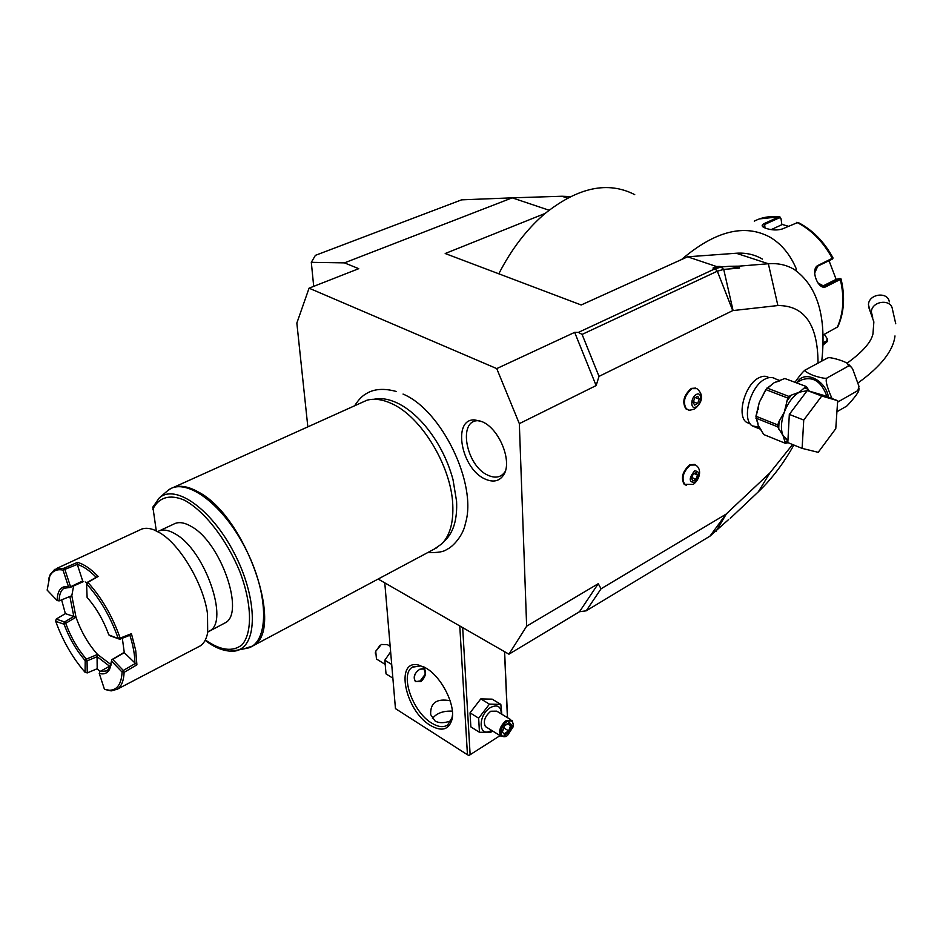<?xml version="1.0" encoding="UTF-8"?>
<svg xmlns="http://www.w3.org/2000/svg" width="943" height="943" viewBox="0 0 943 943"><rect width="100%" height="100%" fill="white"/><g stroke="black" fill="none" stroke-linecap="round" stroke-linejoin="round"><path stroke-width="1.41" d="M110.991 665.121L107.16 670.874L99.923 671.546L99.239 673.408L104.473 689.368L111.144 690.901L117.321 689.192L200.234 645.908C204.018 643.444 206.505 638.977 207.684 632.529L207.507 613.775C203.641 584.46 180.431 544.995 160.169 533.031L154.145 529.942C148.428 527.726 143.631 527.75 139.741 530.001L56.745 568.429M104.473 689.368L109.423 690.252C117.168 690.158 121.388 684.111 122.107 672.123L111.474 661.008L111.698 659.723L112.677 659.357L123.309 670.461L122.107 672.123M123.085 671.758L124.122 672.324C123.733 680.775 121.458 686.41 117.321 689.192M111.474 661.008L109.742 668.976C107.596 673.255 104.084 674.728 99.239 673.408M111.698 659.723L124.287 652.308M99.923 671.546L110.873 665.499M111.085 664.662L97.53 654.442L97.082 656.682L109.6 666.206M97.058 656.705L87.039 660.902L87.263 672.913L97.188 668.728L97.058 656.705M61.625 599.878L65.362 613.634L56.191 619.091L64.607 621.944L65.715 623.299C70.808 637.185 77.691 649.126 86.391 659.098L97.53 654.442C88.347 644.187 81.169 631.775 75.994 617.205L71.809 595.705L73.613 585.933M86.874 582.786L85.459 582.055M122.331 638.246L124.287 652.697L112.677 659.357M71.809 595.705L59.114 600.903C59.232 594.503 60.871 590.283 64.018 588.243L70.206 587.442L83.703 581.489M70.206 587.442L68.485 586.723L63.028 570.114L77.302 564.409C83.055 566.095 89.361 570.385 96.221 577.281L98.19 576.468C90.622 568.712 83.715 564.02 77.467 562.393L63.853 568.264L54.765 569.348L50.309 574.346L48.6 579.002M77.467 562.393L77.302 564.397L82.689 580.959L69.711 587.171M63.028 570.114C56.969 568.853 52.56 570.833 49.814 576.055L47.15 590.106L57.146 600.538L59.114 600.903M64.607 621.944L73.825 616.451L75.994 617.205L65.715 623.299M73.825 616.451L69.865 596.495M86.391 659.098L87.074 660.854M87.039 660.902L85.2 660.96L85.07 672.288L87.263 672.913M86.367 659.24L84.882 660.23L85.2 660.96M87.227 672.889L85.389 672.253M85.07 672.288C72.705 658.073 62.91 641.087 55.684 621.331L64.077 624.207C69.252 638.128 76.183 650.14 84.882 660.23M64.077 624.207L65.586 623.252M64.548 621.956L63.641 623.618M56.191 619.091L55.767 620.907M65.362 613.634L73.802 616.463M131.431 633.684L129.886 635.24L119.808 639.248L108.81 634.863C103.471 620.246 96.233 607.775 87.121 597.438L86.591 584.377L86.933 582.562L87.829 582.373C101.608 597.544 112.382 616.121 120.174 638.128L131.431 633.684L135.709 650.422L136.912 664.839L124.122 672.324M198.313 646.91L200.234 645.908M159.591 530.72L173.559 524.202C178.298 521.514 184.298 522.316 191.535 526.618C221.039 542.626 245.321 613.551 225.071 622.899L223.361 623.795M152.86 506.98L156.29 530.885M434.263 549.097L441.913 543.769C449.976 535.353 453.595 522.269 452.758 504.517C451.237 466.078 421.085 416.476 391.71 403.628C382.575 399.396 374.336 398.252 366.98 400.209L173.63 487.342M373.97 399.278C380.913 397.781 388.587 398.983 397.027 402.885C406.492 407.4 415.674 414.802 424.574 425.081C437.906 440.97 447.383 459.123 452.994 479.539L456.577 501.252C457.367 518.579 453.807 531.369 445.909 539.608L442.456 543.203M427.78 552.551C437.564 552.857 443.929 551.808 446.852 549.38C452.652 547.105 463.308 535.518 465.394 523.495C477.629 484.655 441.796 410.028 403.038 394.08M307.819 426.696L296.845 323.072L309.068 288.181L358.741 268.672L344.454 262.873L311.308 262.331L313.701 286.354M378.143 579.049L508.937 654.194L526.642 626.199L519.334 423.643L496.737 368.595L309.068 288.181M482.203 421.71C499.377 428.735 512.544 461.528 503.751 474.742C499.507 481.307 493.248 482.722 484.961 478.985C461.115 468.695 452.015 418.798 474.529 419.894L482.203 421.71M549.062 210.23L512.214 197.841L461.599 199.845L315.398 255.341L311.308 262.331M567.509 198.089L561.875 196.25L512.214 197.841L344.454 262.873M496.737 368.595L574.664 332.372L578.413 332.384L715.018 268.779L712.979 268.083L716.409 266.492L687.588 256.802L581.206 304.978L445.202 253.526L545.16 213.413C526.937 228.949 511.495 249.082 498.8 273.8M561.875 196.25L569.784 196.545M728.633 519.534L709.949 536.166L586.216 610.816L579.497 611.736L508.937 654.194M526.642 626.199L598.239 583.705L579.497 611.736M598.239 583.705L601.068 588.774L726.004 514.194L769.96 472.832L792.58 444.518M586.216 610.816L601.068 588.774M519.334 423.643L596.141 385.569L599.017 376.387L582.09 334.411L717.328 271.195L723.729 269.403L739.583 268.083L739.006 266.15L729.281 266.303L739.583 268.083M818.029 363.079C817.864 324.64 804.485 305.461 777.881 305.544L732.735 310.601L599.017 376.387M768.946 377.648L768.745 377.577C765.975 375.75 762.687 375.833 758.879 377.801C744.84 384.367 736.247 416.252 746.703 422.417L750.05 423.772M694.39 464.416L689.769 464.805C682.52 471.37 680.669 477.865 684.182 484.301L685.549 484.973M695.769 388.08L691.325 388.398C683.734 395.176 681.907 401.989 685.844 408.814L687.306 409.486M574.664 332.372L596.141 385.569M578.413 332.384L582.09 334.411M732.735 310.601L717.328 271.195L715.018 268.779L721.725 266.916L729.281 266.303M712.979 268.083L720.287 266.433L716.409 266.492M821.766 361.039C826.622 316.494 817.451 285.977 794.254 269.486C786.639 264.936 778.01 263.014 768.356 263.745L739.006 266.15M762.38 259.101C754.648 254.539 745.925 252.583 736.212 253.243L687.588 256.802M730.283 518.332L758.384 491.763C771.716 479.044 783.539 463.473 793.853 445.037M796.081 270.641L796.187 268.59C790.045 254.327 781.334 243.86 770.03 237.188C744.605 223.479 715.089 230.941 681.494 259.561M634.733 194.647C608.058 180.926 578.2 187.186 545.16 213.413M827.329 338.95L827.306 341.543L823.074 343.865M823.074 335.013L837.797 326.82C844.15 312.699 845.234 296.75 841.05 278.987M840.119 278.503L841.038 278.928L840.319 279.47L826.257 286.566C818.418 291.434 809.695 268.896 818.123 265.36L833.023 257.958L832.657 258.96L816.332 266.798M833.023 257.958C824.194 241.691 812.512 229.844 797.978 222.395L782.419 228.925C777.68 230.422 772.376 230.292 766.494 228.536L763.724 227.404C761.414 226.061 761.696 224.729 764.561 223.408L778.894 216.902L779.837 216.807L780.898 218.316M824.347 334.329L827.094 338.513L826.881 340.8L823.098 342.828M822.261 286.33L835.675 279.576L840.048 278.468L824.265 286.377L817.84 282.888M814.646 273.116L818.123 265.36M763.217 227.098L765.174 224.245L779.496 217.739L781.063 218.917L781.865 224.705L771.209 229.597M829.062 260.81L836.17 279.446M781.818 224.351L788.277 226.226M780.179 380.666L775.346 378.838C772.458 376.941 769.028 377.023 765.044 379.086C750.369 385.993 741.316 419.435 752.231 425.882L760.942 429.407M759.08 427.132L752.231 425.882M796.434 382.799L801.998 379.758C813.29 376.104 821.636 381.738 827.023 396.673M794.961 382.245C800.572 374.395 804.19 370.21 805.829 369.715C803.236 370.293 805.735 372.214 813.326 375.491C821.978 378.226 826.693 378.968 827.471 377.707C824.83 378.673 826.351 385.628 832.009 398.547M805.829 369.715L827.388 358.069M836.924 411.749L845.529 406.787C845.529 408.225 857.328 394.752 858.731 390.921L857.835 390.591L858.967 386.324L852.566 368.748C850.515 366.143 849.124 365.247 848.417 366.073L847.651 363.538C842.924 360.32 828.98 356.69 828.037 357.916L826.834 358.293M837.573 402.166L857.835 390.591M827.471 377.707L848.417 366.073M869.835 309.976L868.456 304.707C868.715 293.839 887.893 291.21 889.32 301.866M807.291 390.532L823.298 395.258L837.679 400.692L835.769 428.664L818.218 452.322L802.116 448.385L787.818 442.585L789.315 414.401L807.291 390.532L821.766 396.013L837.679 400.692M802.116 448.385L803.742 420.059L789.315 414.401M803.742 420.059L821.766 396.013M785.401 443.328L763.783 434.558L758.313 425.764L755.932 416.228L777.739 424.939L777.645 426.825L783.114 435.76L785.401 443.328L788.065 442.691M755.932 416.228L759.315 402.319L765.799 389.589L787.747 398.04L784.317 412.126L779.059 421.38L778.682 429.03M765.799 389.589L774.309 382.61L784.8 378.508L806.56 386.618L784.8 378.508M777.739 424.939L779.059 421.38M755.85 418.103L777.645 426.825M809.106 391.074L806.465 388.304L804.249 387.986L806.383 386.642M804.249 387.986L799.381 392.158L791.307 395.141L786.427 401.612M767.001 388.009L788.961 396.449L791.307 395.141M805.923 387.054L806.465 388.304L806.571 386.654M788.961 396.449L787.747 398.04M694.661 470.805C700.295 471.512 700.213 475.449 694.402 482.627C688.744 481.967 688.838 478.018 694.661 470.805M692.975 480.977L695.934 479.292L697.502 475.048L696.099 472.467L693.117 474.152L691.561 478.419L692.975 480.977M695.934 479.292L691.891 477.512M697.502 475.048L694.142 473.575M696.347 394.469C702.229 391.086 701.91 404.111 696.075 406.904C690.193 410.358 690.453 397.274 696.347 394.469M694.614 405.089L697.655 403.474L699.246 399.089L697.808 396.308L694.767 397.911L693.164 402.307L694.614 405.089M697.655 403.474L693.364 401.742M699.246 399.089L695.439 397.557M384.779 582.857L395.459 708.617L467.457 754.765L459.771 625.952M426.177 668.198C441.654 676.991 455.787 705.223 451.956 719.627C448.785 729.929 441.583 731.839 430.326 725.367C404.995 710.621 394.528 658.921 418.633 665.063L426.177 668.198M500.073 735.634L470.133 754.718L462.671 627.614M470.133 754.718L468.836 755.484L467.457 754.765M507.428 717.647L504.505 651.648M507.534 717.717L504.611 651.719M452.357 711.152C443.222 710.739 436.585 713.191 432.436 718.531M451.037 720.747C444.448 723.257 439.108 723.328 435.029 720.947L430.668 714.617C430.208 702.841 436.692 698.209 450.129 700.743M452.487 714.959L452.086 717.576L447.642 724.99C443.422 727.701 438.082 727.053 431.599 723.045C412.633 711.918 399.573 674.375 412.374 667.196L420.543 665.935L424.303 667.137M420.849 681.671L415.274 681.329C412.963 677.05 414.507 672.996 419.906 669.165L424.562 668.964C426.566 673.043 425.328 677.274 420.849 681.671M420.437 680.87L415.674 681.683M414.991 674.316C413.458 680.422 415.168 682.673 420.095 681.082L424.928 674.622C425.753 670.838 424.81 668.728 422.122 668.292M423.831 668.434L425.234 673.019M392.866 678.158L386.029 673.891L384.827 660.206L390.638 651.837M391.71 664.45L384.827 660.206M380.041 645.307L375.738 651.342L381.29 644.47L387.361 644.635L390.166 646.344M375.738 651.342L376.457 658.992L377.954 659.923M375.774 651.035L375.255 653.086M492.34 730.837L490.867 732.263L479.445 732.263L470.852 726.9L470.038 712.837L480.789 698.893L492.175 699.152L500.816 704.374L501.829 714.252M479.445 732.263L478.667 718.165L489.441 704.15L480.789 698.893M478.667 718.165L470.038 712.837M491.456 730.283C478.443 738.84 477.358 715.159 490.549 707.498C497.433 704.185 501.028 706.331 501.322 713.934M510.658 719.615L496.737 711.152L490.737 711.234C484.773 716.397 483.005 721.501 485.433 726.558L486.894 727.454M489.441 704.15L500.816 704.374M513.334 724.849L512.108 720.499L506.12 720.629C500.155 725.851 498.364 730.99 500.757 736.047L506.603 736.047M507.44 735.575L506.332 736.177C499.036 739.736 499.472 726.098 506.827 721.808C511.436 719.674 513.558 721.324 513.181 726.77L507.44 735.575M509.786 731.839L512.025 725.591L509.385 722.444L504.47 725.556L502.23 731.827L504.894 734.962L509.786 731.839L508.654 730.896L510.528 725.686L508.525 723.305M504.894 734.962L504.588 733.489L508.654 730.896L503.833 727.925M502.23 731.827L502.513 731.025M509.385 722.444L508.36 723.092M512.025 725.591L510.528 725.686L507.593 723.894M479.869 420.79L478.384 420.719C457.508 419.659 465.96 465.877 487.955 475.248C495.511 478.655 501.252 477.394 505.212 471.476M87.829 582.373L98.19 576.468M123.309 670.461L134.908 663.707C134.967 655.538 133.293 646.049 129.886 635.252M124.287 652.697L136.912 664.839M119.749 639.248L109.282 635.476M86.591 584.377L86.933 584.306C100.135 598.982 110.508 616.875 118.064 637.987L117.958 638.435M86.933 582.562L96.221 577.293M86.933 584.306L87.711 582.42M120.174 638.128L118.064 637.987M120.079 638.222L119.808 639.248M63.759 569.301L63.853 568.264M70.419 586.369L64.973 569.749M57.146 600.538C57.405 591.178 60.588 586.487 66.694 586.487L68.485 586.723M99.958 671.534L97.188 668.74M157.74 531.581L157.74 531.581C162.432 528.929 168.384 529.777 175.598 534.127C204.985 550.394 229.609 621.696 209.594 630.926L207.802 631.834M205.338 639.955C220.414 650.481 232.615 652.132 241.938 644.906C252.594 632.989 252.064 603.826 239.805 571.576C226.615 539.349 204.171 510.682 184.321 500.155C169.846 493.884 158.601 497.385 152.813 509.303M152.731 507.31L159.178 498.045C174.985 483.394 211.232 508.69 233.947 552.563C256.944 596.271 258.241 642.902 238.473 649.975L229.538 651.189M242.481 649.161L248.999 647.817C269.627 640.486 268.555 592.251 244.779 547.093C221.31 501.759 183.661 475.802 167.182 491.091L159.178 498.045M169.54 489.358L170.53 488.745C177.979 484.608 187.362 485.739 198.667 492.175C246.206 516.693 285.257 631.079 252.63 646.026L243.459 648.961M720.287 266.433L723.729 269.403L733.065 310.495M777.881 305.544L768.356 263.745L736.212 253.243M769.96 472.832L758.384 491.763M726.322 513.959L715.914 531.557M726.004 514.194L709.949 536.166M827.306 341.543L823.039 345.079L826.976 341.779L826.881 340.8M837.125 327.563C843.49 313.559 844.563 297.528 840.319 279.47L839.529 278.88M832.056 259.337L832.28 258.417C823.274 241.809 811.428 229.774 796.729 222.324M826.257 286.566L823.982 286.424M764.561 223.408L765.009 228.017M779.496 217.739L778.894 216.902C769.912 215.9 761.708 217.314 754.282 221.145M779.283 381.007L774.309 382.61L768.462 387.208M797.283 382.339C803.896 369.621 825.903 379.888 828.437 397.203M872.723 317.249L871.356 311.98C871.627 301.041 890.982 298.401 892.408 309.115L895.744 323.767M807.161 390.697L799.381 392.158C793.098 395.942 788.077 402.602 784.317 412.126C780.945 421.745 780.545 429.619 783.114 435.76L787.924 440.57M784.376 441.171L787.841 442.232M756.71 419.883L758.313 425.764L760.671 429.018M765.233 391.109L759.315 402.319L756.616 414.378M684.182 484.301L693.152 484.431C699.659 479.846 702.559 469.048 695.462 464.982L690.37 465.064C683.121 471.63 681.27 478.136 684.783 484.572L686.339 485.28M685.844 408.814L686.457 409.073C689.262 409.38 686.693 411.443 694.637 408.956C699.789 404.889 705.989 396.473 696.912 388.646L691.938 388.646C684.359 395.435 682.532 402.237 686.457 409.073L688.119 409.769M109.423 690.252L111.144 690.901M110.19 667.231L109.742 668.976M225.071 622.899L207.766 632.034M437.281 547.482L252.63 646.026L248.999 647.817L238.473 649.975C236.056 651.802 221.534 653.534 205.173 640.273M170.53 488.745L167.182 491.091M424.574 425.081C437.929 440.947 447.406 459.1 452.994 479.539M824.265 286.377L822.65 286.884M779.437 216.76L759.457 218.906M746.703 422.417L750.204 423.831M848.676 364.434L851.164 367.016M858.979 388.092L858.932 388.976M858.908 389.412L858.79 390.543M868.538 306.734L873.866 321.917L872.947 333.999C871.037 342.38 862.421 352.104 847.085 363.173M894.99 335.944C893.28 350.655 881.057 366.249 858.33 382.728M787.924 440.617L786.108 439.579L787.935 440.322M760.459 428.711L759.433 427.285M757.983 423.702L757.7 422.464M758.113 409.698L758.302 408.826M806.784 387.149L809.283 391.121M413.317 666.642L412.374 667.196M420.543 665.935L418.633 665.063M452.086 717.576L451.956 719.627M384.697 664.108L376.457 658.992M485.433 726.558L500.757 736.047M506.332 736.177L505.566 736.589M502.595 731.391L504.599 725.804L508.961 723.033M354.886 405.407C358.552 399.679 362.348 395.765 366.273 393.667C373.994 388.822 384.072 388.115 396.52 391.534M478.384 420.719L474.529 419.894M505.13 471.7L503.751 474.742M49.814 576.055L50.309 574.346M68.415 587.206L66.694 586.487"/></g></svg>
